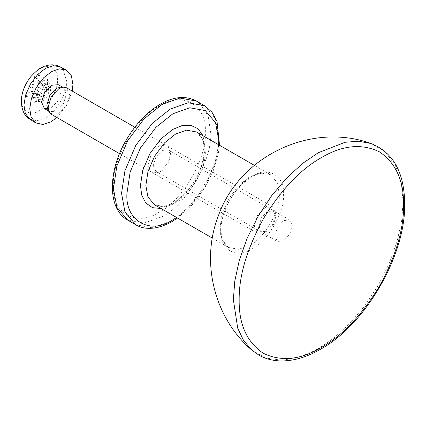 <?xml version="1.0" encoding="UTF-8"?>
<svg xmlns="http://www.w3.org/2000/svg" width="426" height="426" viewBox="0 0 426 426"><rect width="100%" height="100%" fill="white"/><g stroke="black" fill="none" stroke-linecap="round" stroke-linejoin="round"><path stroke-width="0.32" stroke-dasharray="2.13 1.6" d="M147.897 165.629L151.251 154.34L159.351 145.793L167.45 144.989L170.81 152.401L167.45 163.696L159.351 172.242L151.251 173.047L147.897 165.629M153.296 165.629L155.863 171.3L162.056 170.688L168.243 164.148L170.81 155.522L168.243 149.856L162.05 150.469L155.863 157.002L153.296 165.629M274.813 235.786L277.379 227.159L283.567 220.625L289.76 220.013L292.321 225.679L289.76 234.305L283.567 240.839L277.379 241.457L274.813 235.786M251.654 349.97L265.808 358.09L282.614 360.268L300.57 356.807L318.233 348.75L333.68 338.201L349.474 323.835L364.677 305.964L378.251 285.399L389.273 263.364L397.149 241.26L401.691 220.396L403.108 201.743L401.255 182.435L395.28 165.155L385.003 151.693L370.918 143.493M220.689 230.706C219.284 213.57 236.563 183.643 252.107 176.289C267.65 165.693 284.93 175.672 283.524 194.432C284.93 211.568 267.65 241.494 252.107 248.848C236.563 259.445 219.284 249.466 220.689 230.706M258.886 226.089L261.484 217.718L267.528 211.493L273.412 211.019L275.846 216.669L273.316 224.928L267.363 231.174L261.255 231.696L258.886 226.089M254.247 226.036L257.41 233.267L265.047 232.511L272.624 224.555L275.846 214.044L272.683 206.812L265.254 207.451L257.554 215.375L254.247 226.036M51.264 114.253L58.692 113.609L66.392 105.685L69.699 95.025L66.536 87.793M25.097 92.181L26.646 91.888L36.418 94.641L36.364 97.826L26.572 96.558L25.017 96.984L25.097 92.181L31.284 86.723L32.85 84.087L34.783 75.817L38.904 73.528L39.272 75.114L45.14 83.006L42.414 84.524L35.267 77.335L34.783 75.817M47.424 84.683L47.563 80.28L48.229 79.332L48.149 84.14L47.488 84.944L50.859 89.779L51.008 88.118L50.907 86.595L47.504 80.088M34.687 101.755L38.867 99.498L38.462 100.499L34.341 102.788L34.868 101.718L42.137 101.415L44.863 99.897L38.612 99.578M39.203 110.792C48.074 106.793 58.144 89.79 57.515 79.87C58.484 69.065 48.793 63.032 39.89 68.9C31.018 72.899 20.949 89.907 21.577 99.822C20.602 110.632 30.294 116.665 39.203 110.792M34.341 102.788L32.711 92.474L32.131 91.366L31.204 91.537L25.017 96.984M48.149 84.14L38.399 87.543L36.838 90.179L38.462 100.499M38.904 73.528L36.977 81.792L37.291 82.745L38.478 82.729L48.229 79.332M56.93 117.523L66.637 105.44L72.207 91.063M36.418 94.641L41.95 94.002C44.357 93.512 45.204 92.085 44.485 89.726L42.414 84.524M45.14 83.006L46.743 88.47L47.968 90.541L49.182 89.987L50.907 86.595M50.859 89.779L44.863 99.897M42.137 101.415L44.347 98.15L44.208 96.713L41.908 96.633L36.364 97.826M44.426 108.63L51.152 108.055L58.122 100.877L61.115 91.228L58.255 84.678M47.856 109.817L49.666 111.66L56.392 111.079L63.362 103.901L66.36 94.252L63.495 87.708L60.993 87.058M113.449 185.523C111.394 212.931 136.639 227.505 159.351 212.026C182.067 201.28 207.313 157.556 205.257 132.513C207.313 105.105 182.067 90.525 159.351 106.01C136.639 116.751 111.394 160.48 113.449 185.523M219.891 228.267L221.973 239.689L228.586 247.495L238.656 249.322L249.593 245.413C264.29 238.464 280.622 210.172 279.296 193.968L277.209 182.546L270.595 174.74L260.526 172.913L249.593 176.817L238.656 185.539L228.586 198.99L221.973 214.438L219.891 228.267M196.556 131.991L203.175 139.803L205.257 151.225C206.589 167.423 190.252 195.72 175.555 202.669L164.622 206.573L154.553 204.752L158.712 206.205C162.892 206.929 167.871 205.689 173.643 202.483C185.853 194.906 194.98 183.036 201.013 166.88C203.756 158.648 204.698 151.326 203.83 144.92C202.164 135.436 198.34 132.997 196.556 131.991M200.236 103.8L208.181 116.255L210.657 132.513C212.83 159.026 186.103 205.327 162.05 216.701L144.164 223.091L127.683 220.109M135.782 224.784L152.263 227.766L170.155 221.382C194.203 210.002 220.934 163.706 218.762 137.193L215.348 118.503L204.523 105.723M218.607 144.723L214.725 164.361L205.316 185.555L191.668 204.299L176.598 217.478M161.007 208.479L172.855 204.23L184.783 194.714L195.768 180.044L202.984 163.19L205.257 148.104L203.016 135.718M26.646 91.888L26.572 96.558M39.272 75.114L35.267 77.335M62.856 68.906L66.722 81.313C67.473 93.118 55.486 113.364 44.922 118.124L37.025 120.75L29.836 119.163M32.85 84.087L44.485 89.726M36.977 81.792L46.743 88.47M38.478 82.729L49.182 89.987M38.399 87.543L49.139 92.618M36.838 90.179L46.604 96.899M31.284 86.723L41.95 94.002M31.204 91.537L41.908 96.633M32.711 92.474L44.347 98.15M170.81 152.401L170.81 155.522M159.351 172.242L162.056 170.688M155.863 171.3L277.379 241.457M168.243 149.856L289.76 220.013M212.308 238.097L228.586 247.495L225.152 244.497C223.224 242.122 221.941 238.794 221.312 234.513L221.009 229.305C221.083 224.097 222.127 218.517 224.151 212.558C228.23 201.093 234.476 191.391 242.884 183.446L251.633 176.928C257.299 173.813 262.187 172.594 266.314 173.265L270.595 174.74L254.317 165.336M177.562 218.037L192.515 204.512L205.263 187.035L213.16 170.975L218.149 154.553L219.566 145.277M275.846 216.477L275.846 213.799M267.363 231.174L265.047 232.511M257.41 233.267L119.53 153.664M272.683 206.812L134.802 127.204M47.43 84.657L47.51 80.12M34.719 101.745L38.59 99.588M37.291 82.745L47.968 90.541M32.131 91.366L44.208 96.713M49.666 111.66L48.559 111.021M63.495 87.708L62.388 87.069"/><path stroke-width="0.64" d="M370.918 143.493L358.404 141.224L345.049 142.279L318.233 152.742L302.79 163.296L286.991 177.658L271.788 195.534L258.22 216.099L247.197 238.134L239.321 260.233L234.779 281.096L233.363 299.75L237.708 328.201L243.47 340.294L251.654 349.97L258.992 355.199C265.137 358.649 271.953 360.545 279.435 360.897C292.508 361.386 306.225 357.499 320.581 349.235C365.593 324.49 405.568 255.52 404.7 203.963C404.359 172.301 393.081 152.141 370.876 143.477M134.802 127.204L66.536 87.793L63.772 87.08L59.107 88.432L51.413 96.361L48.101 107.017L49.262 112.214L51.264 114.253L119.53 153.664M72.207 91.063L72.937 84.667L71.408 75.844L66.232 69.986L59.257 68.879L51.754 71.477L43.777 77.66L36.359 87.33L31.412 98.539L29.74 108.646L31.087 117.022L35.693 122.89L42.951 124.488L50.923 121.836L56.93 117.523M62.388 87.069L58.255 84.678L51.525 85.259L44.56 92.437L41.562 102.086L44.426 108.63L48.559 111.021M63.772 87.08L60.993 87.058L56.77 88.283L49.799 95.461L46.807 105.11L47.856 109.817L49.262 112.214M239.162 300.021C238.88 275.957 246.91 248.949 263.241 218.996C281.016 189.874 300.389 169.42 321.374 157.631C342.355 145.191 361.733 143.274 379.502 151.874C395.839 162.966 403.864 180.704 403.582 205.098C403.864 229.161 395.839 256.17 379.502 286.123C361.733 315.245 342.355 335.699 321.374 347.488C300.389 359.927 281.016 361.844 263.241 353.245C246.91 342.153 238.88 324.41 239.162 300.021M212.308 238.097L154.553 204.752L147.939 196.94L145.852 185.523L147.939 171.694L154.553 156.246L164.622 142.795L175.555 134.073L186.487 130.17L196.556 131.991L254.317 165.336M219.566 145.277L217.01 121.256L211.935 112.134L204.523 105.723L196.423 101.047C185.922 95.493 173.936 96.505 160.448 104.088C147.092 111.937 135.697 123.902 126.261 139.968C107.778 171.135 107.336 209.001 127.683 220.109L116.862 207.329L113.449 188.638L116.857 166.007L127.683 140.734L144.164 118.721L162.05 104.45L179.942 98.06L196.423 101.047L200.236 103.8M204.523 105.723L188.047 102.741L170.155 109.131L152.263 123.396L135.782 145.41L124.962 170.688L121.548 193.313L124.962 212.004L135.782 224.784L127.683 220.109M176.598 217.478L172.855 219.821C150.144 235.301 124.898 220.727 126.948 193.313L130.17 171.944L140.394 148.072L155.959 127.283L172.855 113.806L189.751 107.773L205.316 110.59L215.535 122.656L218.762 140.308L218.607 144.723M203.016 135.718L198.053 128.743L190.624 125.265L181.79 125.686L172.855 129.397L160.927 138.908L149.941 153.584L142.726 170.432L140.452 185.523L141.709 195.113L145.756 202.978L152.481 207.67L161.007 208.479M66.232 69.986L60.082 66.781C56.546 65.002 52.792 64.443 48.814 65.103L45.135 66.046C41.498 66.775 36.742 70.301 30.869 76.616C25.049 83.917 21.859 91.824 21.3 100.334C21.417 109.69 24.261 115.968 29.836 119.163L25.272 113.359L23.941 105.062L25.597 95.051L30.496 83.954L37.839 74.374L45.742 68.256L53.17 65.679L60.082 66.781L62.856 68.906M251.654 349.97C214.294 317.855 200.353 261.963 218.293 216.051C239.242 155.921 311.481 121.82 370.998 143.519M135.782 224.784C143.519 229.619 156.48 230.391 172.061 221.568L177.562 218.037M35.693 122.89L29.836 119.163"/></g></svg>
